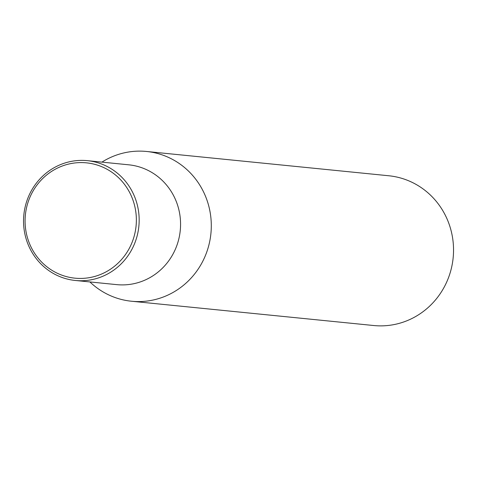 <?xml version="1.0" encoding="UTF-8"?>
<svg xmlns="http://www.w3.org/2000/svg" width="477" height="477" viewBox="0 0 477 477"><rect width="100%" height="100%" fill="white"/><g stroke="black" fill="none" stroke-linecap="round" stroke-linejoin="round"><path stroke-width="0.72" d="M131.527 301.237L373.765 325.529A75.259 72.236 -84.3 0 0 453.15 257.854A75.259 72.236 -84.3 0 0 388.785 175.763L146.546 151.471A75.259 72.236 95.7 0 1 211.275 223.791A75.259 72.236 95.7 0 1 150.261 300.576A75.259 72.236 95.7 0 1 131.527 301.237A75.259 72.236 95.7 0 1 89.903 281.937M101.917 162.12A75.259 72.236 95.7 0 1 127.812 152.133A75.259 72.236 95.7 0 1 146.546 151.471M131.735 284.101A60.209 57.789 95.7 0 1 116.746 284.632A60.209 57.789 95.7 0 0 131.735 284.101A60.209 57.789 95.7 0 0 180.55 222.67A60.209 57.789 95.7 0 0 128.76 164.815A60.209 57.789 95.7 0 1 180.55 222.67A60.209 57.789 95.7 0 1 131.735 284.101M90.332 279.945A60.209 57.789 95.7 0 1 75.342 280.476A60.209 57.789 95.7 0 1 23.85 214.805A60.209 57.789 95.7 0 1 87.357 160.66A60.209 57.789 95.7 0 1 139.147 218.52A60.209 57.789 95.7 0 1 90.332 279.945M89.36 277.656A57.95 55.624 95.7 0 1 28.793 200.125A57.95 55.624 95.7 0 1 124.002 183.734A57.95 55.624 95.7 0 1 89.36 277.656M75.342 280.476L116.746 284.632M87.357 160.66L128.76 164.815"/></g></svg>
